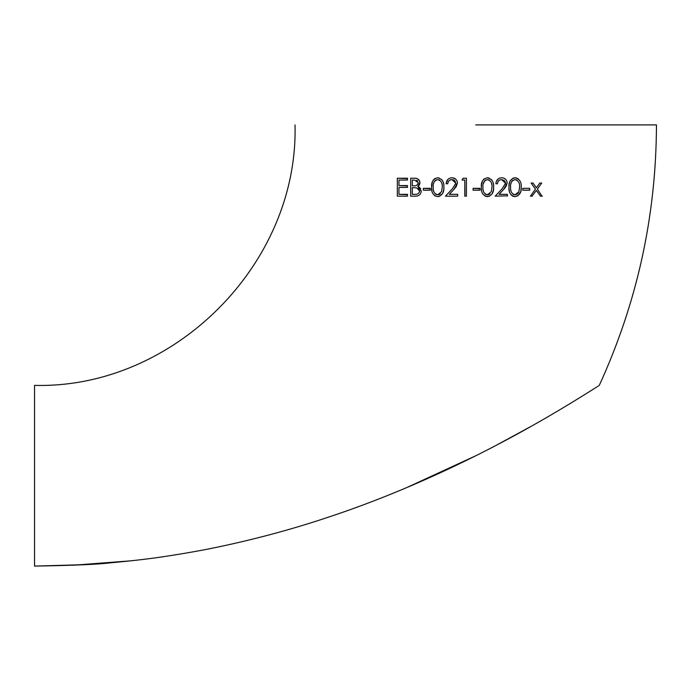 <?xml version="1.0" encoding="UTF-8"?>
<svg xmlns="http://www.w3.org/2000/svg" width="691" height="691" viewBox="0 0 691 691"><rect width="100%" height="100%" fill="white"/><g stroke="black" fill="none" stroke-linecap="round" stroke-linejoin="round"><path stroke-width="1.04" d="M475.736 124.907L656.45 124.907C656.217 215.86 637.154 302.684 599.278 385.379C599.218 385.388 570.973 403.743 537.546 422.719C478.88 456.354 405.099 491.724 329.762 516.704L329.227 516.885M527.129 428.601L537.123 422.97M465.086 461.052L464.516 461.329M438.897 473.447L438.44 473.655M295.022 124.907C298.607 264.083 173.743 388.964 34.55 385.379L34.55 566.093C72.633 565.48 98.018 564.383 110.698 562.802C132.482 560.824 151.018 558.639 166.298 556.255C186.786 553.128 205.132 549.82 221.345 546.322C259.099 538.229 295.238 528.356 329.762 516.704L329.158 516.911M542.012 196.175L537.365 189.127L541.701 183.055L539.783 183.055L536.406 187.788L533.029 183.055L531.111 183.055L535.447 189.127L530.42 196.175L531.111 196.175M531.958 196.175L536.406 190.474L540.474 196.175L541.165 196.175M529.729 189.144L529.729 188.349L522.819 188.349L522.819 190.189L524.624 190.189M528.347 190.189L529.729 189.818M509.06 188.937L509.129 189.731M509.207 190.388L509.362 191.26M510.899 194.681L511.357 195.182M512.359 195.933L513.482 196.417M514.251 196.589L514.812 196.633M514.83 196.633L517.93 195.778M515.745 177.803L513.206 178.071L510.07 181.007M510.053 181.051L509.198 184.022M509.172 184.186L509.017 186.397M509.017 186.492L509.008 187.201C508.516 192.357 510.519 195.501 515.011 196.633C519.554 195.527 521.619 192.383 521.213 187.201C521.627 182.027 519.563 178.883 515.011 177.76C510.502 178.926 508.498 182.079 509.008 187.201M520.021 180.982L518.025 178.675L515.806 177.812M517.974 195.752L520.634 191.908M520.841 191.139L521.195 188.021M521.195 187.943L521.213 187.201M479.995 188.721L473.093 188.349L473.093 190.189L474.89 190.189M478.613 190.189L479.995 190.189L479.995 189.498M464.11 180.057L464.801 180.057L464.974 196.175M463.091 178.218L462.037 180.057L464.801 180.057L464.801 196.175L466.416 196.175L466.416 178.218L463.091 178.218L462.037 180.057L462.59 180.057M464.957 178.218L464.516 178.218M447.889 182.916L448.537 181.318M450.333 179.876L451.076 179.669M451.128 179.66L453.356 179.841M446.187 183.21L446.472 183.746M447.414 183.746L447.768 183.746C448.01 181.189 449.392 179.807 451.923 179.6L455.827 183.236L455.723 184.082M450.532 177.933L449.763 178.174M448.83 178.667L447.967 179.366M447.88 179.453L446.196 183.141M457.321 181.983L457.036 181.016M455.775 179.194L452.545 177.777M452.527 177.777L452.009 177.76C448.416 178.088 446.464 180.083 446.153 183.746L447.768 183.746M455.827 183.236L452.424 188.747L445.462 196.175L457.667 196.175L457.667 194.335L449.305 194.335L454.091 189.222M454.436 188.85L454.972 188.254M455.706 187.373L456.034 186.941M456.259 186.63L457.433 183.098C457.122 179.781 455.317 178.002 452.009 177.76M453.374 179.841L454.574 180.567M454.643 180.627L455.516 181.802M431.694 188.738L431.771 189.731M431.849 190.379L432.005 191.269M434.734 195.76L437.653 196.633L439.476 196.322L442.672 193.402M443.838 187.874L443.847 187.201C444.278 182.053 442.214 178.909 437.653 177.76L434.717 178.641M434.691 178.667L433.076 180.36L432.1 182.7L431.65 187.201C431.141 192.331 433.145 195.475 437.653 196.633C442.214 195.484 444.278 192.34 443.847 187.201M443.587 183.771L443.449 183.115M442.637 180.956L441.704 179.591M439.053 177.933L438.44 177.812M442.698 193.342L443.622 190.388M443.639 190.275L443.795 188.807M443.803 188.626L443.829 188.03M407.474 178.589L397.342 178.218L397.342 196.175L399.467 196.175M406.083 180.057L407.474 180.057L407.474 179.228M407.474 185.957L398.957 185.585L398.957 180.057L400.918 180.057M406.083 187.425L407.474 187.425L407.474 186.596M407.474 194.707L398.957 194.335L398.957 187.425L400.918 187.425M406.083 196.175L407.474 196.175L407.474 195.346M415.17 178.252L410.696 178.218L410.696 196.175L412.475 196.175M412.682 178.218L412.225 178.218M419.878 183.219L419.86 182.035M419.774 181.578L419.584 180.973M419.282 180.368L417.191 178.624M417.114 178.598L416.207 178.373M415.904 178.321L415.222 178.252M418.159 186.613L418.366 186.095M418.686 185.801L419.359 184.903M419.402 184.834L419.765 183.841M419.774 183.806L419.869 183.253M420.767 188.85L419.221 187.149M419.195 187.131L418.193 186.63M414.159 196.175L416.181 196.149M430.268 188.721L423.358 188.349L423.358 190.189L424.74 190.189M428.878 190.189L430.268 190.189L430.268 189.377M482.776 193.981L485.479 196.287L489.202 196.33L492.035 194.024L493.357 190.371M493.365 190.301L493.564 188.021M493.564 187.917L493.581 187.201C494.03 182.079 491.966 178.934 487.38 177.76L484.02 178.969L482.43 181.033M481.42 188.773L481.497 189.723M482.404 181.085L481.567 184.056M481.549 184.151L481.394 186.389M481.385 186.518L481.377 187.201C480.858 192.297 482.862 195.441 487.38 196.633C491.957 195.467 494.022 192.323 493.581 187.201M493.374 184.1L493.184 183.132M492.389 180.99L491.275 179.418M489.271 178.088L488.192 177.812M488.122 177.803L487.38 177.76C482.845 178.969 480.841 182.113 481.377 187.201M497.555 183.253L498.237 181.362M500.068 179.876L501.657 179.6L504.3 180.558M495.922 183.201L496.328 183.746M497.175 183.746L497.494 183.746C497.745 181.189 499.135 179.807 501.657 179.6L505.553 183.236L505.467 184.056M500.224 177.941L499.489 178.174M498.557 178.667L496.337 181.405M496.311 181.465L495.931 183.141M507.064 182.044L506.762 181.007M505.579 179.254L503.834 178.123M503.791 178.105L502.279 177.786M502.236 177.777L501.744 177.76C498.159 178.079 496.207 180.075 495.888 183.746L497.494 183.746M504.205 188.816L504.698 188.254M504.836 188.09L505.207 187.65M505.976 186.639L507.168 183.098C506.848 179.772 505.043 177.993 501.744 177.76M507.393 195.078L507.393 194.335L499.04 194.335L503.532 189.541L507.168 183.098M505.553 183.236L502.158 188.747L495.197 196.175L507.393 195.803M504.361 180.619L505.475 182.476M84.829 564.659L34.55 566.093M115.267 562.396L108.789 562.966M368.13 503.039L366.999 503.463M359.519 506.253L355.416 507.755M493.599 446.688L485.851 450.679M540.958 420.776L537.952 422.495M537.546 422.719L532.744 425.449M532.329 425.682L495.335 445.781M476.03 455.645L406.593 487.656M131.04 560.816L72.52 565.273M398.957 180.057L407.474 180.057L407.474 178.218L397.342 178.218L397.342 196.175L407.474 196.175L407.474 194.335L398.957 194.335M398.957 187.425L407.474 187.425L407.474 185.585L398.957 185.585M413.391 185.819L412.311 185.819L412.311 180.057L414.496 180.057L418.297 182.7C417.666 185.128 416.034 186.164 413.391 185.819L412.311 185.819M410.696 178.218L410.696 196.175L415.55 196.175C418.901 196.149 420.81 194.447 421.285 191.079L417.83 186.492L419.903 182.666C419.377 179.453 417.476 177.967 414.203 178.218M412.311 187.658L416.733 187.866L419.679 191.079C419.005 193.601 417.312 194.681 414.6 194.335L412.311 194.335L412.311 187.658M416.535 180.325L417.019 180.532M417.234 180.662L417.744 181.102M418.297 182.7L418.167 183.538M418.271 188.513L418.772 188.928M419.454 189.921L419.541 191.934M414.6 194.335L412.311 194.335M430.268 188.349L423.358 188.349L423.358 190.189L430.268 190.189L430.268 188.349M437.653 177.76C433.136 178.934 431.132 182.087 431.65 187.201M442.24 187.201L441.558 191.709L437.705 194.793C434.268 193.765 432.782 191.234 433.257 187.201C432.791 183.158 434.268 180.627 437.705 179.6C441.134 180.671 442.646 183.201 442.24 187.201M440.314 193.73L439.752 194.171M439.372 194.396L438.828 194.62M438.293 194.75L436.513 194.586M436.41 194.551L435.434 194.007M433.957 192.063L433.723 191.424M433.577 190.88L433.404 189.861M433.516 183.806L433.948 182.338M433.965 182.303L434.743 181.033M435.192 180.576L436.513 179.807M437.705 179.6L438.82 179.781M439.079 179.876L439.778 180.256M441.463 182.407L441.687 182.994M441.92 183.866L442.041 184.497M452.424 188.747L445.462 196.175M457.667 194.335L449.305 194.335M453.797 189.541L457.433 183.098M479.995 188.349L473.093 188.349L473.093 190.189L479.995 190.189L479.995 188.349M491.966 187.201L491.292 191.709L487.44 194.793C483.985 193.739 482.499 191.208 482.992 187.201C482.499 183.184 483.985 180.653 487.44 179.6C490.878 180.696 492.389 183.227 491.966 187.201M490.04 193.739L489.496 194.162M489.107 194.396L488.572 194.612M488.027 194.75L486.248 194.586M486.179 194.56L485.151 193.998M483.674 192.02L483.441 191.398M483.311 190.88L483.139 189.861M483.234 183.866L484.659 180.826L485.937 179.928M487.44 179.6L488.563 179.781M488.805 179.876L489.487 180.239M491.197 182.415L491.422 183.011M491.621 183.711L491.776 184.497M502.158 188.747L495.197 196.175M507.393 196.175L507.393 194.335L499.04 194.335M519.597 187.201L518.915 191.709L515.063 194.793C511.634 193.791 510.157 191.252 510.623 187.201C510.157 183.15 511.634 180.619 515.063 179.6C518.475 180.653 519.986 183.184 519.597 187.201M518.587 192.478L518.336 192.919M517.663 193.739L515.866 194.707M515.063 194.793L513.879 194.586M513.733 194.534L512.852 194.05M511.323 192.072L511.09 191.442M510.951 190.932L510.761 189.878M510.874 183.797L511.314 182.329M511.331 182.294L512.066 181.077M512.567 180.558L514.614 179.634M515.063 179.6L516.177 179.781M516.367 179.85L517.093 180.23M518.811 182.389L519.036 182.977M522.819 190.189L529.729 190.189L529.729 188.349L522.819 188.349L522.819 190.189M531.111 183.055L535.447 189.127L530.42 196.175L532.338 196.175M536.406 190.474L540.474 196.175L542.392 196.175M539.783 183.055L536.406 187.788"/></g></svg>
